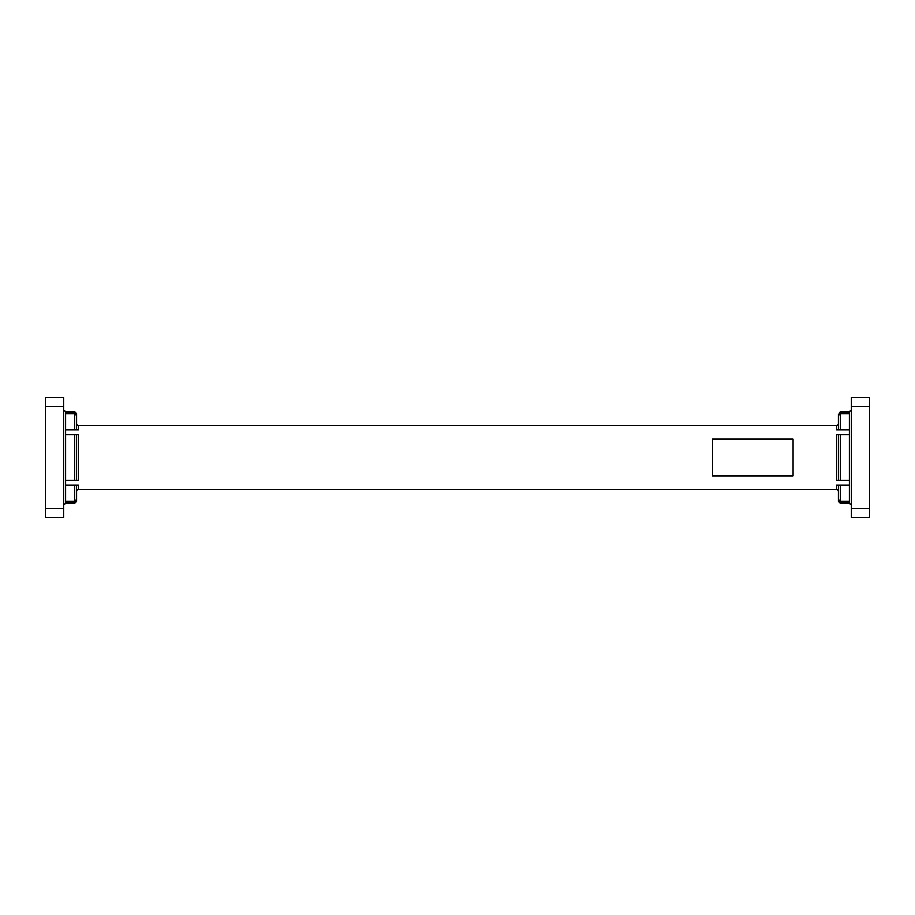<?xml version="1.0" encoding="UTF-8"?>
<svg xmlns="http://www.w3.org/2000/svg" width="915" height="915" viewBox="0 0 915 915"><rect width="100%" height="100%" fill="white"/><g stroke="black" fill="none" stroke-linecap="round" stroke-linejoin="round"><path stroke-width="1.37" d="M840.256 503.25L849.406 503.25L849.406 501.271L849.406 502.404L840.256 502.404L840.256 503.25L838.426 501.42L838.426 491.447A1.83 1.83 0 0 0 836.596 489.616L78.404 489.616A1.83 1.83 0 0 0 76.574 491.447L76.574 485.957L76.574 489.616L78.404 489.616A1.83 1.83 0 0 0 76.574 491.447L76.574 499.35L74.744 501.271L74.744 485.041L65.594 485.041L65.594 501.271L74.744 501.271M849.406 434.534L849.406 413.729L840.256 413.729L840.256 429.959L849.406 429.959L849.406 434.534L840.256 434.534L840.256 480.466L849.406 480.466L849.406 434.534M840.256 429.959L836.596 429.959L836.596 425.384L78.404 425.384A1.83 1.83 0 0 1 76.574 423.553L76.574 413.58L76.574 414.461L74.744 412.596L65.594 412.596L65.594 413.729L74.744 413.729L76.574 415.65L76.574 429.959L76.574 425.384L76.574 429.043L76.574 425.384L78.404 425.384L78.404 429.959L65.594 429.959L65.594 434.534L76.574 434.534L76.574 480.466L65.594 480.466L74.744 480.466L74.744 434.534M74.744 485.041L76.574 485.041L76.574 499.35M76.574 434.534L78.404 434.534L78.404 480.466L76.574 480.466M74.744 502.404L65.594 502.404L65.594 503.25L74.744 503.25L76.574 500.539L76.574 501.42L76.574 491.447M78.404 489.616L78.404 485.041L76.574 485.041M63.764 397.43L63.764 406.58L45.75 406.58L45.75 397.43L63.764 397.43M63.764 508.42L63.764 517.57L45.75 517.57L45.75 508.42L63.764 508.42L63.764 406.58M869.25 406.58L851.236 406.58L851.236 397.43L869.25 397.43L869.25 517.57L851.236 517.57L851.236 508.42L869.25 508.42M45.75 508.42L45.75 406.58M74.744 412.596L74.744 411.75L65.594 411.75L63.764 409.92M65.594 434.534L65.594 485.041M65.594 501.271L65.594 502.404M838.426 485.957L838.426 489.616L836.596 489.616L836.596 485.041L838.426 485.041L838.426 499.35L840.256 501.271L849.406 501.271L849.406 480.466M840.256 480.466L838.426 480.466L838.426 434.534L840.256 434.534M838.426 429.959L838.426 415.65L840.256 413.729M838.426 480.466L836.596 480.466L836.596 434.534L838.426 434.534M840.256 412.596L849.406 412.596L849.406 411.75L840.256 411.75L838.426 414.461L838.426 423.553A1.83 1.83 0 0 1 836.596 425.384A1.83 1.83 0 0 0 838.426 423.553M838.426 414.461L840.256 411.75M840.256 502.404L838.426 500.539M838.426 485.041L849.406 485.041M851.236 406.58L851.236 508.42M849.406 503.25L851.236 505.08M849.406 413.729L849.406 412.596L849.406 413.729M793.122 475.8L793.122 439.2L712.465 439.2L712.465 475.8L793.122 475.8M65.594 411.75L65.594 412.596M74.744 429.959L74.744 413.729M65.594 413.729L65.594 429.959M78.404 425.384A1.83 1.83 0 0 1 76.574 423.553M840.256 485.041L840.256 501.271M836.596 489.616A1.83 1.83 0 0 1 838.426 491.447M836.596 425.384L838.426 425.384M74.744 411.75L76.574 413.58M74.744 503.25L76.574 501.42M65.594 503.25L63.764 505.08M849.406 411.75L851.236 409.92"/></g></svg>
